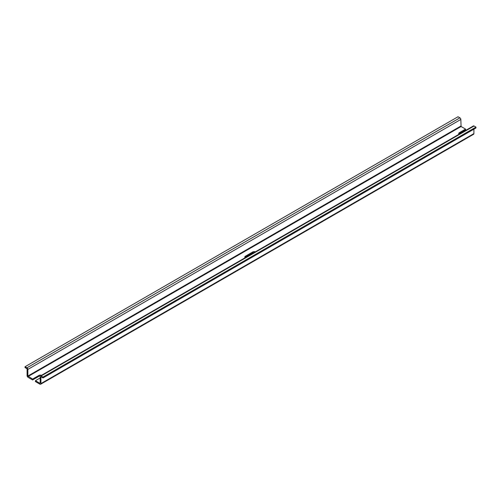 <?xml version="1.0" encoding="UTF-8"?>
<svg xmlns="http://www.w3.org/2000/svg" width="501" height="501" viewBox="0 0 501 501"><rect width="100%" height="100%" fill="white"/><g stroke="black" fill="none" stroke-linecap="round" stroke-linejoin="round"><path stroke-width="0.75" d="M254.214 252.491A1.991 1.152 180 0 0 252.805 252.83L245.377 257.119A1.991 1.152 0 0 0 244.945 257.489M245.377 257.119L245.377 256.23A1.991 1.152 0 0 0 244.795 257.044A1.991 1.152 0 0 0 245.164 257.714M245.377 256.23L252.805 251.94A1.991 1.152 0 0 1 255.378 251.821M40.168 377.967L35.427 380.697L35.427 381.587L39.911 384.179A1.447 0.839 -120 0 0 40.631 384.248A1.447 0.839 -120 0 0 40.932 383.584L40.932 377.253A0.582 0.332 -120 0 1 41.345 377.015L42.986 377.967L475.95 127.993L475.95 127.104L474.052 126.014A1.303 0.751 -120 0 0 473.401 125.945L40.437 375.919A1.303 0.751 -120 0 0 40.168 376.514L40.168 383.14M40.631 384.248L473.602 134.274A1.447 0.839 -120 0 0 473.902 133.617L473.902 129.177M40.331 376A1.991 1.152 0 0 0 38.884 376.339L32.609 379.958L32.609 379.075L27.868 376.044L27.868 369.412A1.303 0.751 -120 0 0 26.948 367.815L25.05 366.726L458.014 116.752L459.912 117.848L26.948 367.815M41.458 375.33A1.991 1.152 0 0 0 38.884 375.449L32.609 379.075M458.866 133.986A1.991 1.152 0 0 1 459.298 133.617L465.573 129.991L465.573 129.101L461.089 126.515L28.125 376.483M461.089 126.515L460.832 119.445A1.303 0.751 -120 0 0 459.912 117.848M459.298 133.617L459.298 132.727L465.573 129.101M459.298 132.727A1.991 1.152 0 0 0 458.716 133.542A1.991 1.152 0 0 0 459.085 134.212M32.609 379.958L28.125 377.372A1.447 0.839 -120 0 1 27.098 375.6L27.098 369.268A0.582 0.332 -120 0 0 26.691 368.554L25.05 367.609L25.05 366.726M475.95 127.104L42.986 377.078L41.088 375.982A1.303 0.751 -120 0 0 40.437 375.919M42.986 377.967L42.986 377.078M39.911 383.29L35.427 380.697M252.805 252.83L252.805 251.94M473.902 133.617L40.932 383.584M38.884 376.339L38.884 375.449M460.832 119.445L27.868 369.412M460.832 126.07L27.868 376.044M474.052 126.014L41.088 375.982M41.345 377.015L40.932 377.253"/></g></svg>
